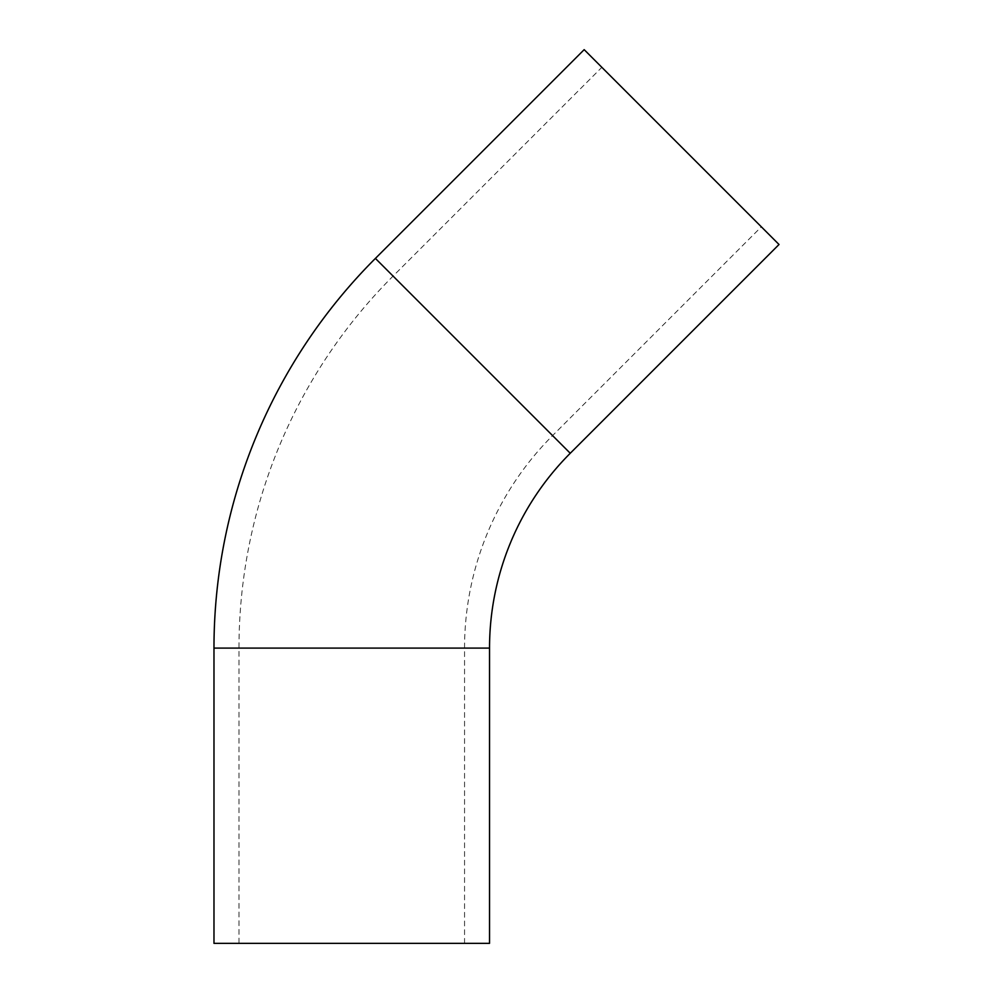 <?xml version="1.0" encoding="UTF-8"?>
<svg xmlns="http://www.w3.org/2000/svg" width="993" height="993" viewBox="0 0 993 993"><rect width="100%" height="100%" fill="white"/><g stroke="black" fill="none" stroke-linecap="round" stroke-linejoin="round"><path stroke-width="0.74" stroke-dasharray="4.96 3.72" d="M464.55 943.35L464.55 648.106A300.556 300.556 0 0 1 552.58 435.592L761.346 226.826L601.845 67.325L393.079 276.091A526.116 526.116 0 0 0 238.978 648.106L238.978 943.35L464.55 943.35L238.978 943.35M213.979 943.35L489.537 943.35M584.169 49.65L779.021 244.501M601.845 67.325L761.346 226.826M570.255 453.267L375.404 258.416M213.979 648.106L489.537 648.106M464.55 648.106L238.978 648.106L464.55 648.106M393.079 276.091L552.58 435.592L393.079 276.091"/><path stroke-width="1.49" d="M375.404 258.416A551.115 551.115 0 0 0 213.979 648.106L213.979 943.35L489.537 943.35L489.537 648.106A275.558 275.558 0 0 1 570.255 453.267L779.021 244.501L584.169 49.65L375.404 258.416L570.255 453.267M489.537 648.106L213.979 648.106"/></g></svg>
